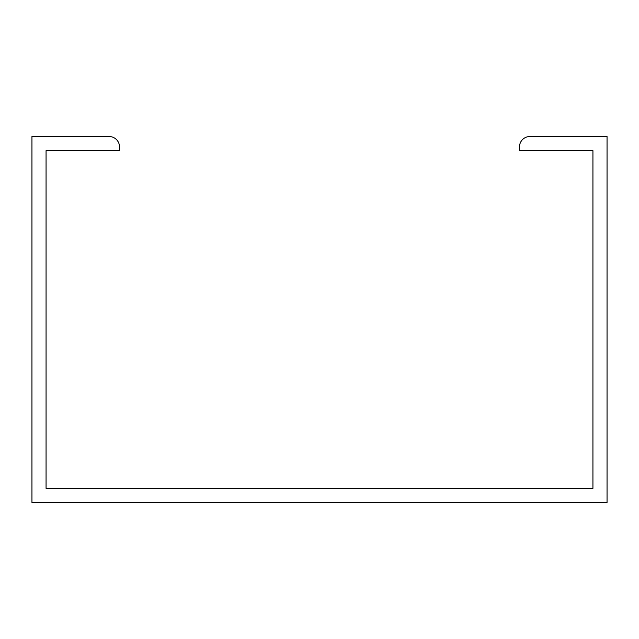 <?xml version="1.0" encoding="UTF-8"?>
<svg xmlns="http://www.w3.org/2000/svg" width="639" height="639" viewBox="0 0 639 639"><rect width="100%" height="100%" fill="white"/><g stroke="black" fill="none" stroke-linecap="round" stroke-linejoin="round"><path stroke-width="0.96" d="M119.525 146.97A10.456 10.456 0 0 0 109.069 136.514L31.95 136.514L31.95 502.486L607.05 502.486L607.05 136.514L529.931 136.514A10.456 10.456 0 0 0 519.475 146.97L519.475 150.628L592.936 150.628L592.936 488.372L46.064 488.372L46.064 150.628L119.525 150.628L119.525 146.97"/></g></svg>
